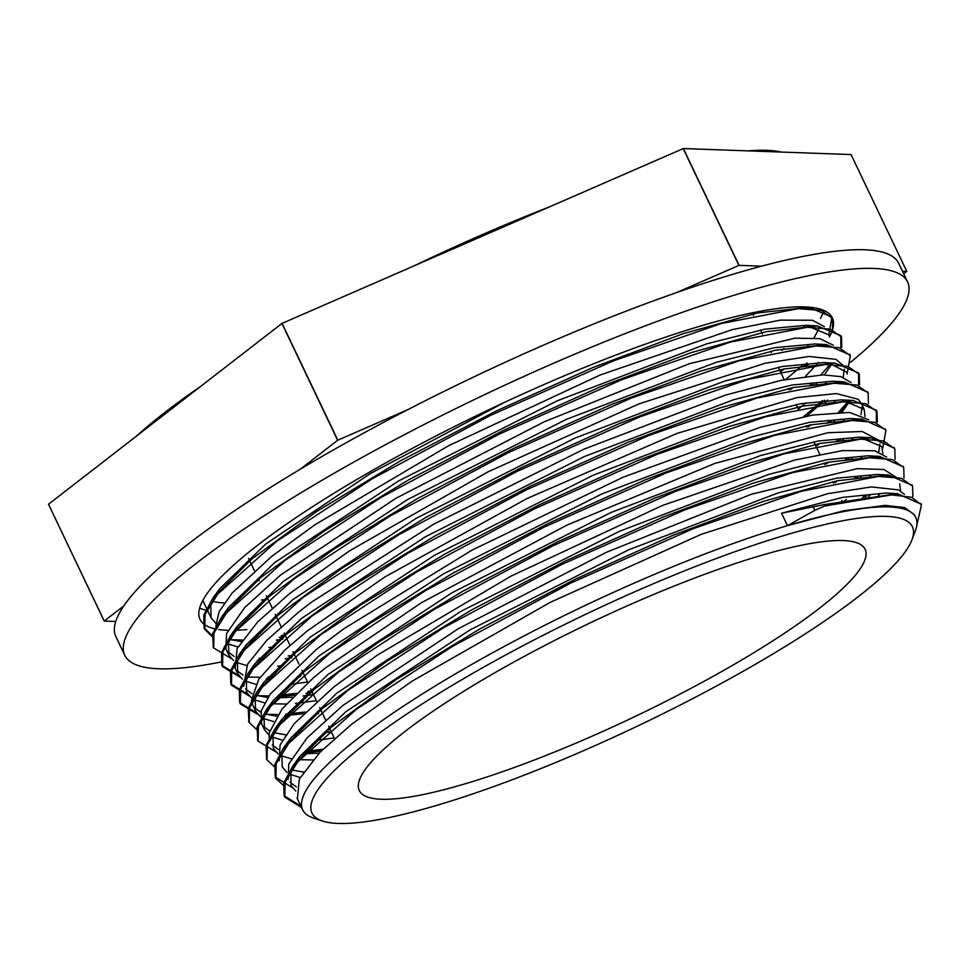 <?xml version="1.0" encoding="UTF-8"?>
<svg xmlns="http://www.w3.org/2000/svg" width="970" height="970" viewBox="0 0 970 970"><rect width="100%" height="100%" fill="white"/><g stroke="black" fill="none" stroke-linecap="round" stroke-linejoin="round"><path stroke-width="1.45" d="M199.614 608.154A350.255 64.881 154.5 0 0 207.592 610.494M820.45 318.439A350.255 64.881 154.5 0 0 823.833 310.412M216.552 629.154A350.255 64.881 -25.5 0 1 200.026 619.393A350.255 64.881 -25.5 0 1 647.378 343.428A350.255 64.881 -25.5 0 1 832.308 317.808A350.255 64.881 -25.5 0 1 829.374 337.002M806.361 364.962A350.255 64.881 -25.5 0 1 804.554 366.684M246.889 629.566A350.255 64.881 -25.5 0 1 234.522 630.33M227.998 630.306A350.255 64.881 -25.5 0 1 218.674 629.506M124.79 655.284L115.891 636.635A433.626 80.316 -25.5 0 1 669.724 295.001A433.626 80.316 -25.5 0 1 898.656 263.282L907.544 281.918A433.626 80.316 154.5 0 0 678.612 313.637A433.626 80.316 154.5 0 0 124.79 655.284A433.626 80.316 154.5 0 0 220.808 662.049M850.557 362.307A433.626 80.316 154.5 0 0 907.544 281.918M136.285 436.257A385.284 71.368 -25.5 0 1 200.087 386.848M414.044 265.877A385.284 71.368 -25.5 0 1 548.802 207.156M748.076 150.871A385.284 71.368 -25.5 0 1 781.044 152.047M123.845 605.862L104.239 621.043L48.512 504.23L281.918 323.471L337.633 440.283L300.215 469.262M407.594 409.776L337.803 440.186L282.088 323.374A444.83 82.401 154.5 0 0 281.918 323.471M282.088 323.374L683.195 148.604L738.91 265.416L676.429 292.637M48.512 504.23A444.83 82.401 154.5 0 0 48.5 504.279L104.214 621.091L115.745 621.503M761.523 266.168L739.067 265.368L683.353 148.555L851.054 154.557L906.78 271.37L902.439 271.212M911.994 539.781L915.353 530.82A339.597 62.904 154.5 0 0 915.741 517.495A339.597 62.904 154.5 0 0 787.482 525.643A339.597 62.904 154.5 0 0 358.403 738.121A339.597 62.904 154.5 0 0 302.701 809.901A339.597 62.904 154.5 0 0 313.31 817.977L322.367 821.008A332.589 61.607 -25.5 0 1 366.539 742.79A332.589 61.607 -25.5 0 1 786.767 534.7A332.589 61.607 -25.5 0 1 911.994 539.781A332.589 61.607 -25.5 0 1 638.709 725.511A332.589 61.607 -25.5 0 1 322.367 821.008M212.26 601.291A339.597 62.904 154.5 0 0 224.337 602.94M233.333 603.013A339.597 62.904 154.5 0 0 235.346 602.94M261.488 600.054A339.597 62.904 154.5 0 0 267.89 598.939M781.893 350.412A339.597 62.904 154.5 0 0 783.918 348.533M803.366 327.508A339.597 62.904 154.5 0 0 804.457 326.017M215.74 623.286L211.084 617.829L210.793 605.341L219.572 588.887L265.816 543.94L369.982 473.784L504.327 402.453M799.729 306.847L809.647 308.666M819.48 327.654L814.036 337.875M808.543 345.041L807.21 346.593M784.136 368.915L780.523 371.959M806.24 366.43L807.889 364.744M822.766 345.805L823.263 344.908M824.415 326.635L812.436 320.258L780.401 320.124L732.265 329.618L600.188 375.002L448.698 445.666L315.02 524.697L271.733 556.368L232.036 593.119L219.147 611.633L215.837 626.123M213.351 647.22L212.612 633.859L221.584 617.041L228.326 607.729L274.656 562.6L398.67 480.89L557.374 400.743L706.887 343.804L764.845 329.182L805.852 325.302L828.586 334.735M818.425 362.44L805.609 376.202M793.096 387.527L790.708 389.54M265.319 628.317L262.906 628.572M237.201 629.324L235.286 629.166M229.66 639.485L241.203 641.594M249.52 641.995L251.436 642.007M276.268 640.127L282.949 639.169M815.152 385.066L816.788 383.38M824.354 374.869L832.114 363.556M833.327 345.259L819.893 338.639L794.963 338.154L689.234 363.738L544.376 421.72L396.002 498.265L280.585 575.028L244.695 607.584L226.543 633.568L225.937 648.881M233.503 660.534L228.847 655.114L228.556 642.637L237.371 626.159L283.592 581.224L407.715 499.453L566.565 419.27L716.127 362.356L774.06 347.757L814.97 343.962L826.44 344.568L849.987 354.971M820.329 344.447L827.483 345.963M826.343 382.313L825.009 383.865M805.864 402.78L798.298 409.243M274.195 646.941L268.811 647.487M246.077 647.984L244.391 647.863M237.929 646.99L228.192 643.995M221.063 620.036L225.258 612.228M227.768 651.719L234.122 656.423M257.268 660.643L260.299 660.655M285.216 658.739L291.897 657.781M824.027 403.714L827.531 400.076M840.529 383.089L841.014 382.204M843.185 377.354L844.337 369.17M843.379 365.823L836.079 359.373L809.089 356.451L765.306 363.204L638.878 403.92L487.898 471.905L349.455 550.899L289.521 593.652M242.403 679.182L237.795 673.738L237.407 661.358L246.089 645.014L292.455 599.872L416.469 518.162L575.198 438.016L724.723 381.064L782.644 366.466L823.676 362.574L835.158 363.18L858.608 372.965L858.595 384.423M829.047 363.059L846.349 372.031M835.194 400.962L833.861 402.514M810.859 424.811L808.471 426.836M283.094 665.602L277.687 666.147M255.001 666.608L253.061 666.451M246.804 665.602L237.08 662.631M289.509 593.664L257.62 621.952L237.104 648.578L235.177 668.318M236.741 670.525L242.997 675.059M266.144 679.267L269.187 679.291M298.032 676.854L300.724 676.442M832.927 422.338L834.564 420.653M842.13 412.153L849.926 400.828M851.09 382.556L840.954 376.663L822.96 374.881L781.359 380.313L725.257 395.154L583.94 449.183L433.76 524.152L311.625 602.055L298.384 612.3L266.556 640.576L247.58 664.207L243.712 686.166M251.266 697.769L246.635 692.398L246.319 679.946L255.122 663.504L301.367 618.508L425.454 536.75L584.243 456.591L733.781 399.676L791.75 385.054L832.66 381.246L844.13 381.853L867.786 392.244M838.019 381.719L845.234 383.247M844.118 419.586L842.809 421.138M819.723 443.46L817.346 445.472M307.514 682.031L289.569 684.48M263.864 685.256L261.912 685.099M255.716 684.274L245.956 681.292M245.543 689.003L251.885 693.72M256.322 695.429L267.841 697.527M276.195 697.927L292.54 697.188M302.979 696.023L313.443 694.459M841.827 440.998L843.463 439.313M858.304 420.362L858.777 419.489M860.96 414.614L862.136 406.478M861.372 403.508L858.195 399.276L836.382 393.577L797.194 397.567L677.06 433.396L527.353 498.374L384.872 576.944L307.284 630.937L284.646 650.264L258.735 679.255L251.363 700.752L252.855 705.372M260.19 716.49L255.559 711.022L255.219 698.582L263.949 682.189L310.254 637.144L434.342 555.386L593.155 475.215L742.717 418.288L800.614 403.714L841.608 399.858L864.112 409.316L865.046 416.518M852.982 438.246L851.648 439.798M828.61 462.108L826.234 464.121M316.402 700.667L295.462 703.432M286.211 704.038L270.836 703.747M264.592 702.886L254.88 699.904M254.516 707.76L260.797 712.332M265.21 714.029L276.765 716.163M285.047 716.575L286.95 716.587M315.832 714.114L318.536 713.714M850.69 459.622L852.339 457.937M867.228 438.998L867.713 438.1M868.865 419.84L849.55 412.42L812.63 415.063L760.383 427.261L623.334 477.094L472.111 550.087L343.877 628.754L316.184 649.573L270.169 694.205L261.197 710.852L261.488 723.45L264.434 729.67L264.07 717.266L272.837 700.873L319.13 655.793L443.169 574.07L601.909 493.924L751.423 436.997L809.404 422.362L850.351 418.519L861.821 419.125L885.61 429.564M855.71 418.991L862.936 420.519M861.894 456.858L860.572 458.41M837.534 480.72L835.146 482.745M309.769 721.51L307.369 721.765M281.639 722.529L279.954 722.395M273.491 721.534L263.719 718.576M263.355 726.36L269.648 730.992M274.11 732.702L285.641 734.799M293.983 735.199L295.898 735.199M324.72 732.762L331.231 731.744M859.614 478.271L861.251 476.585M876.08 457.634L876.553 456.761M878.747 451.887L879.948 443.775M878.978 440.356L862.245 431.504L827.846 432.705L714.623 463.49L566.965 525.109L421.162 602.867L325.047 668.221L313.067 678.091L282.088 708.949L269.284 732.75L269.163 738.037M277.966 753.775L273.322 748.306L273.019 735.83L281.809 719.364L328.042 674.429L452.178 592.646L611.039 512.451L760.613 455.536L818.522 440.962L859.456 437.143L881.888 446.6L882.821 453.766M870.769 475.518L869.447 477.07M846.373 499.404L843.985 501.417M334.189 737.952L316.232 740.413M290.551 741.189L288.854 741.056M282.379 740.183L272.655 737.188M269.042 735.042L264.446 729.658M272.267 744.972L278.584 749.616M302.822 753.86L319.178 753.132M868.465 496.919L870.114 495.233M885.004 476.294L885.489 475.397M886.653 457.112L874.673 450.735L842.639 450.601L794.503 460.095L662.425 505.479L510.935 576.156L377.257 655.174L333.971 686.845M286.841 772.338L282.246 766.93L281.846 754.575L290.563 738.206L336.893 693.077L460.908 611.367L619.612 531.233L769.125 474.294L827.083 459.659L868.089 455.779L879.56 456.397L903.409 466.897M873.461 456.264L880.651 457.779M879.657 494.154L878.335 495.706M312.873 759.946L297.754 759.668M291.267 758.807L281.506 755.836M333.959 686.869L294.274 723.596L280.075 745.033L279.239 760.735M291.897 769.962L303.44 772.071M893.879 494.906L894.352 494.033M896.753 477.64L883.888 469.492L857.201 468.643L751.471 494.227L606.602 552.197L458.24 628.742L342.822 705.505L306.932 738.061L288.781 764.057L288.175 779.359M295.729 791.011L291.085 785.603L290.794 773.114L299.609 756.648L345.829 711.701L469.953 629.93L628.803 549.747L778.364 492.833L836.298 478.234L877.195 474.439L888.678 475.045L912.224 485.449M882.567 474.924L889.72 476.44M899.687 483.872L900.584 491.026M300.166 777.479L290.43 774.472M290.006 782.196L296.359 786.9M904.452 494.385L898.317 489.862L871.327 486.928L827.543 493.694L701.116 534.397L550.135 602.382L411.692 681.389L351.758 724.129M915.741 517.495L914.516 514.937L904.743 507.601L885.198 505.37L843.597 510.802L787.482 525.643L781.553 513.215L842.809 497.343L885.925 493.051L897.395 493.657L921.173 504.194M891.284 493.536L898.414 495.052M351.734 724.141L319.858 752.429L299.342 779.055L297.414 798.795M405.23 731.319A280.209 51.907 154.5 0 0 359.276 790.55A280.209 51.907 154.5 0 0 634.525 716.757A280.209 51.907 154.5 0 0 865.094 549.275A280.209 51.907 154.5 0 0 678.648 584.255A280.209 51.907 154.5 0 0 405.23 731.319M814.824 510.365L824.706 506.013L891.66 494.906L911.545 497.283L921.488 504.812L916.723 525.692M824.73 506L824.076 504.63L781.553 513.215M301.573 807.537L284.743 797.085L285.144 782.159L297.596 762.02L356.536 709.167L452.469 646.396L570.76 583.067L693.332 528.638L801.378 491.257L878.396 476.416L901.385 478.222L912.6 486.176L912.867 496.652M283.992 786.015L275.904 778.425L276.207 763.548L288.72 743.372L347.599 690.543L443.557 627.76L561.872 564.431L684.408 510.026L792.466 472.632L869.532 457.755L892.448 459.598L903.737 467.528L904.016 477.98M303.586 771.865L301.573 771.877M275.068 767.379L266.98 759.801L267.368 744.875L279.796 724.748L338.748 671.883L434.693 609.111L552.973 545.783L675.532 491.366L783.614 453.972L860.62 439.131L883.609 440.938L894.801 448.904L895.104 459.38M866.925 495.682L864.997 497.44M321.276 750.986L303.743 752.865M275.722 751.798L258.105 741.153L258.432 726.263L270.945 706.099L329.836 653.259L425.769 590.475L544.085 527.146L666.645 472.742L774.678 435.348L851.733 420.483L874.673 422.314L885.962 430.243L882.627 448.71M858.074 477.034L856.158 478.78M330.115 729.404L328.2 729.767M296.978 734.06L294.904 734.205M257.28 730.107L249.229 722.504L249.569 707.603L262.009 687.463L320.937 634.61L416.918 571.827L535.197 508.51L657.745 454.093L765.827 416.688L842.857 401.847L865.798 403.666L877.025 411.62L877.341 422.095M849.162 458.386L847.234 460.144M321.216 710.755L319.324 711.107M303.501 713.714L284.61 715.678M257.947 714.514L240.305 703.88L240.669 688.967L253.158 668.815L312.073 615.974L407.994 553.191L526.31 489.862L648.869 435.445L756.915 398.076L833.933 383.223L856.91 385.029L868.162 392.971L868.417 403.435M840.275 439.762L838.347 441.52M312.328 692.119L305.914 693.295M294.625 695.066L277.117 696.921M249.12 695.914L231.454 685.22L231.769 670.331L244.246 650.179L303.149 597.338L399.119 534.543L517.422 471.226L639.957 416.821L748.028 379.416L825.082 364.55L847.998 366.393L859.262 374.335L859.565 384.799M848.435 403.411L840.566 412.177M831.399 421.101L829.483 422.859M303.44 673.483L301.524 673.835M270.266 678.163L266.823 678.394M240.196 677.23L222.518 666.608L222.906 651.682L235.358 631.543L294.298 578.678L390.231 515.919L508.522 452.578L631.094 398.161L739.14 360.779L816.158 345.938L839.147 347.733L850.363 355.699L847.101 374.129M824.839 400.283L806.652 416.118M294.54 654.835L288.151 655.999M261.391 659.503L257.984 659.733M231.296 658.618L213.679 647.948L213.97 633.058L226.483 612.894L285.362 560.054L381.319 497.27L499.635 433.942L622.17 379.549L730.228 342.143L807.295 327.278L830.211 329.121L841.499 337.039L841.778 347.502M813.636 383.817L811.708 385.575M285.653 636.199L279.202 637.387M252.503 640.867L250.43 641.012M241.348 641.388L239.335 641.4M211.993 636.465L204.743 629.324L205.131 614.398L217.559 594.27L276.511 541.405L372.468 478.634L490.747 415.305L613.307 360.888L721.377 323.495L798.383 308.654L821.372 310.461L832.563 318.427L832.551 329.885M807.052 362.998L802.772 366.951M824.088 504.63L897.395 493.657M300.93 806.167L284.101 795.715L283.798 782.887L292.867 765.948L331.801 726.736L396.318 679.509L480.295 628.681L575.525 579.066L672.95 535.282L763.111 501.478L837.449 480.744L888.678 475.045M292.285 787.616L275.262 777.055L274.849 764.336L283.81 747.518L322.561 708.367L387.006 661.164L470.826 610.36L566.056 560.708L663.456 516.889L753.751 482.987L828.137 462.205L879.56 456.397M893.358 493.851L892.521 494.894M266.702 759.17L266.035 745.59L275.068 728.664L314.037 689.44L378.555 642.213L462.532 591.385L557.774 541.769L655.199 497.986L745.372 464.181L819.674 443.472L870.939 437.761L894.449 448.213M884.494 475.215L883.634 476.282M864.343 496.07L862.342 497.865M322.998 749.276L305.162 751.338M257.777 740.401L257.074 727.039L266.095 710.173L304.859 671.022L369.34 623.795L453.196 573.003L548.426 523.351L645.838 479.556L736.085 445.666L810.471 424.896L861.821 419.125M875.583 456.591L874.746 457.634M855.504 477.422L853.503 479.204M298.445 732.508L296.323 732.689M248.95 721.874L248.223 708.355L257.195 691.489L296.117 652.276L360.585 605.062L444.515 554.234L539.756 504.606L637.181 460.798L727.403 426.958L801.729 406.224L853.079 400.464L876.371 410.262L876.371 421.72M866.707 437.919L865.846 438.998M846.592 458.774L844.579 460.568M305.223 712.004L285.798 714.187M277.856 714.575L266.241 714.32M256.735 713.023L239.651 702.51L239.323 689.718L248.368 672.804L287.217 633.628L351.734 586.401L435.651 535.598L530.881 485.946L628.293 442.162L718.491 408.334L792.866 387.576L844.13 381.853M857.807 419.307L856.971 420.362M837.692 440.15L835.691 441.944M311.673 690.761L307.926 691.452M296.347 693.356L278.535 695.405M268.945 695.914L257.159 695.672M247.859 694.423L230.799 683.85L230.411 671.119L239.347 654.313L278.147 615.15L342.568 567.947L426.412 517.131L521.642 467.491L619.054 423.672L709.337 389.77L783.724 369L835.158 363.18M848.92 400.646L838.529 412.226M828.829 421.489L826.828 423.284M271.745 676.611L268.023 676.902M260.081 677.278L248.393 677.024M238.972 675.75L221.863 665.238L221.56 652.398L230.63 635.459L269.563 596.259L334.092 549.032L418.058 498.204L513.288 448.576L610.712 404.805L700.886 371.001L775.212 350.267L826.44 344.568M840.044 382.022L839.183 383.089M822.487 400.501L803.596 416.7M262.87 657.951L259.172 658.242M221.584 617.041L260.324 577.89L324.768 530.687L408.588 479.883L503.818 430.219L601.218 386.412L691.513 352.51L765.912 331.728L817.322 325.908L840.844 335.681L840.808 347.127M831.12 363.374L820.765 374.941M811.053 384.205L809.065 385.999M285.01 634.841L281.215 635.544M253.982 639.327L251.848 639.497M242.294 639.994L230.52 639.739M212.175 635.532L204.1 627.954L203.797 615.113L212.83 598.187L251.8 558.962L316.317 511.736L400.295 460.908L495.537 411.292L592.961 367.497L683.135 333.704L757.437 312.983L808.701 307.284L831.908 317.057L828.816 335.256M822.257 344.738L821.396 345.805M802.117 365.593L785.821 379.416M787.482 525.643L814.836 510.353L813.175 506.886M903.676 273.807L906.756 271.418A444.83 82.401 154.5 0 0 906.78 271.37M202.815 600.466L211.096 617.829M815.843 308.06L816.473 309.381M225.913 648.894L228.871 655.102M234.801 667.53L237.759 673.75M246.331 691.719L246.659 692.386M861.166 403.096L864.137 409.304M252.588 704.814L255.546 711.022M290.745 784.815L291.109 785.591M297.038 798.019L302.701 809.901M921.5 504.812L920.845 503.442M912.612 486.176L911.958 484.806M903.47 467.007L903.07 466.17M894.825 448.892L894.17 447.522M885.586 429.528L885.283 428.885M877.05 411.607L876.395 410.249M867.895 392.438L867.507 391.601M859.262 374.335L858.608 372.965M850.375 355.687L849.72 354.329M841.232 336.529L840.832 335.681M832.587 318.415L832.308 317.808M284.78 797.073L284.125 795.703M275.88 778.437L275.237 777.067M266.992 759.789L266.338 758.431M258.105 741.153L257.45 739.783M249.217 722.517L248.562 721.146M240.317 703.868L239.675 702.51M231.43 685.232L230.775 683.862M222.542 666.596L221.887 665.226M213.655 647.948L213 646.59M204.755 629.312L204.112 627.942M292.867 765.948L299.609 756.648M283.81 747.518L290.563 738.206M275.068 728.664L281.809 719.364M870.939 437.761L859.456 437.143M266.095 710.173L272.837 700.873M257.195 691.489L263.949 682.189M853.079 400.464L841.608 399.858M248.368 672.804L255.122 663.504M239.347 654.313L246.089 645.014M230.63 635.459L237.371 626.159M817.322 325.908L805.852 325.302M212.83 598.187L219.572 588.887M808.701 307.284L800.42 306.835M248.55 558.405L254.479 570.833M258.553 579.381L259.208 580.751M266.326 595.677L272.255 608.105M275.225 614.325L281.154 626.753M284.113 632.949L290.03 645.377M293.001 651.61L298.93 664.038M301.888 670.234L307.817 682.662M310.788 688.882L316.717 701.31M319.676 707.518L325.605 719.946M328.563 726.166L334.492 738.582M752.32 312.837L753.508 315.335M760.516 330.018L762.408 333.995M770.641 351.249L771.295 352.619M778.304 367.303L784.233 379.731M788.428 388.533L789.071 389.904M796.079 404.587L797.97 408.552M806.215 425.818L806.858 427.188M813.854 441.859L819.783 454.287M823.991 463.102L824.645 464.472M832.878 481.726L833.533 483.096M841.778 500.387L842.433 501.757"/></g></svg>
